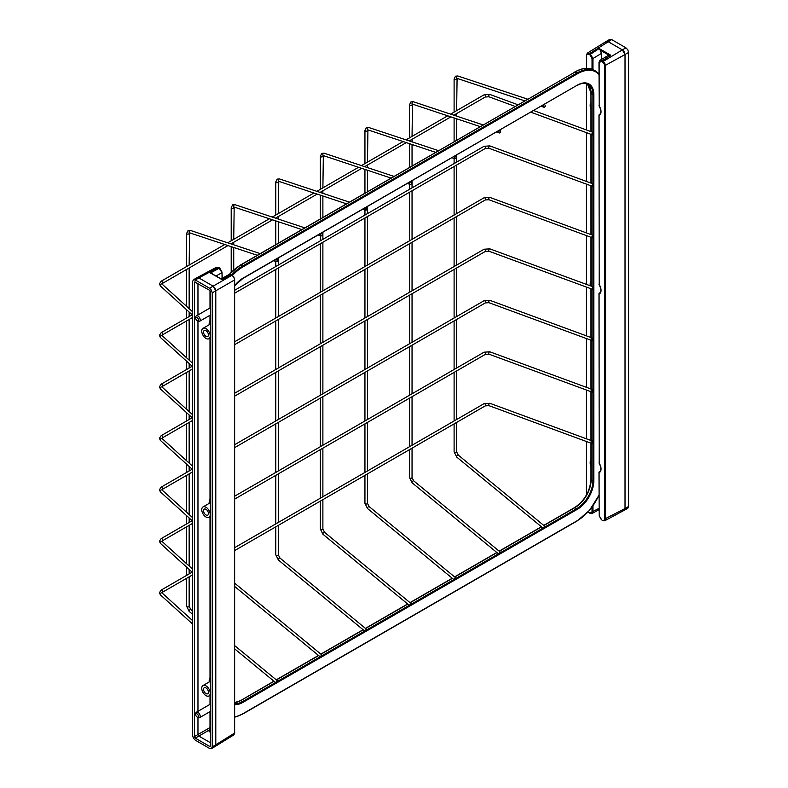 <?xml version="1.0" encoding="UTF-8"?>
<svg xmlns="http://www.w3.org/2000/svg" width="788" height="788" viewBox="0 0 788 788"><rect width="100%" height="100%" fill="white"/><g stroke="black" fill="none" stroke-linecap="round" stroke-linejoin="round"><path stroke-width="1.18" d="M593.61 287.029A1.261 0.552 110.2 0 0 592.891 287.541A1.261 0.552 110.2 0 0 592.507 288.822A1.261 0.552 110.2 0 0 592.743 289.393A1.261 0.552 110.2 0 0 593.827 287.925M593.61 338.505A1.261 0.552 110.2 0 0 592.891 339.017A1.261 0.552 110.2 0 0 592.507 340.298A1.261 0.552 110.2 0 0 592.743 340.869A1.261 0.552 110.2 0 0 593.827 339.401M593.61 389.981A1.261 0.552 110.2 0 0 592.891 390.493A1.261 0.552 110.2 0 0 592.507 391.774A1.261 0.552 110.2 0 0 592.743 392.345A1.261 0.552 110.2 0 0 593.827 390.878M593.61 441.457A1.261 0.552 110.2 0 0 592.891 441.969A1.261 0.552 110.2 0 0 592.507 443.25A1.261 0.552 110.2 0 0 592.743 443.821A1.261 0.552 110.2 0 0 593.827 442.354M593.61 235.553A1.261 0.552 110.2 0 0 592.891 236.065A1.261 0.552 110.2 0 0 592.507 237.346A1.261 0.552 110.2 0 0 592.743 237.917A1.261 0.552 110.2 0 0 593.827 236.449M593.61 184.077A1.261 0.552 110.2 0 0 592.891 184.589A1.261 0.552 110.2 0 0 592.507 185.869A1.261 0.552 110.2 0 0 592.743 186.441A1.261 0.552 110.2 0 0 593.827 184.973M593.61 132.601A1.261 0.552 110.2 0 0 592.891 133.113A1.261 0.552 110.2 0 0 592.507 134.393A1.261 0.552 110.2 0 0 592.743 134.965A1.261 0.552 110.2 0 0 593.827 133.497M410.39 182.117A1.261 0.867 108.4 0 0 410.765 184.353A1.261 0.867 108.4 0 0 410.39 182.117M410.39 605.637A1.261 0.561 -50.6 0 1 409.78 605.706A1.261 0.561 -50.6 0 1 409.849 604.82A1.261 0.561 -50.6 0 1 410.765 603.835A1.261 0.561 -50.6 0 1 411.385 603.766A1.261 0.561 -50.6 0 1 411.306 604.652A1.261 0.561 -50.6 0 1 410.39 605.637M365.819 207.855A1.261 0.867 108.4 0 0 366.184 210.091A1.261 0.867 108.4 0 0 365.819 207.855M365.819 631.375A1.261 0.561 -50.6 0 1 365.199 631.444A1.261 0.561 -50.6 0 1 365.268 630.558A1.261 0.561 -50.6 0 1 366.184 629.573A1.261 0.561 -50.6 0 1 366.804 629.504A1.261 0.561 -50.6 0 1 366.735 630.39A1.261 0.561 -50.6 0 1 365.819 631.375M321.238 233.593A1.261 0.867 108.4 0 0 321.603 235.819A1.261 0.867 108.4 0 0 321.238 233.593M321.238 657.113A1.261 0.561 -50.6 0 1 320.618 657.182A1.261 0.561 -50.6 0 1 320.686 656.296A1.261 0.561 -50.6 0 1 321.603 655.311A1.261 0.561 -50.6 0 1 322.223 655.242A1.261 0.561 -50.6 0 1 322.154 656.128A1.261 0.561 -50.6 0 1 321.238 657.113M276.657 259.331A1.261 0.867 108.4 0 0 277.031 261.557A1.261 0.867 108.4 0 0 276.657 259.331M276.657 682.851A1.261 0.561 -50.6 0 1 276.036 682.92A1.261 0.561 -50.6 0 1 276.115 682.034A1.261 0.561 -50.6 0 1 277.031 681.049A1.261 0.561 -50.6 0 1 277.642 680.98A1.261 0.561 -50.6 0 1 277.573 681.866A1.261 0.561 -50.6 0 1 276.657 682.851M454.971 156.379A1.261 0.867 108.4 0 0 455.346 158.615A1.261 0.867 108.4 0 0 454.971 156.379M454.971 579.899A1.261 0.561 -50.6 0 1 454.361 579.968A1.261 0.561 -50.6 0 1 454.43 579.082A1.261 0.561 -50.6 0 1 455.346 578.096A1.261 0.561 -50.6 0 1 455.956 578.028A1.261 0.561 -50.6 0 1 455.888 578.914A1.261 0.561 -50.6 0 1 454.971 579.899M499.553 130.641A1.261 0.867 108.4 0 0 499.927 132.876A1.261 0.867 108.4 0 0 499.553 130.641M499.553 554.161A1.261 0.561 -50.6 0 1 498.942 554.23A1.261 0.561 -50.6 0 1 499.011 553.343A1.261 0.561 -50.6 0 1 499.927 552.358A1.261 0.561 -50.6 0 1 500.538 552.29A1.261 0.561 -50.6 0 1 500.469 553.176A1.261 0.561 -50.6 0 1 499.553 554.161M544.134 104.903A1.261 0.867 108.4 0 0 544.508 107.138A1.261 0.867 108.4 0 0 544.134 104.903M544.134 528.423A1.261 0.561 -50.6 0 1 543.513 528.492A1.261 0.561 -50.6 0 1 543.592 527.605A1.261 0.561 -50.6 0 1 544.508 526.62A1.261 0.561 -50.6 0 1 545.119 526.551A1.261 0.561 -50.6 0 1 545.05 527.438A1.261 0.561 -50.6 0 1 544.134 528.423M608.858 55.16L600.2 50.166L599.166 48.551L610.759 55.239L608.415 55.327L599.934 60.39L598.988 62.37L599.944 60.39L601.845 60.568L604.731 63.148L605.519 65.778L605.519 519.026L604.701 520.779L602.406 520.307L603.982 520.464L604.642 519.026L604.642 65.778L603.982 63.582L601.402 61.336L599.175 62.626L599.175 105.897A7.693 4.442 60 0 1 599.175 115.373A0.63 0.512 -113.1 0 1 599.333 114.565A7.062 4.078 -120 0 0 599.589 114.437C601.421 112.989 601.254 110.162 599.087 105.976L598.988 105.631A0.63 0.63 0 0 0 599.087 105.976L599.195 105.927M605.42 43.192L606.199 41.459L608.09 41.646L622.362 49.88L608.09 41.646L606.169 41.478L587.355 53.111A0.63 0.512 60 0 0 587.237 53.909L586.587 55.357L587.355 53.111L590.251 53.88L592.94 58.509L592.94 69.58M604.642 519.026L625.032 508.536L625.032 54.52L625.032 508.536L624.214 510.289L604.701 520.779M602.406 61.917L622.362 49.88L625.032 54.52L604.642 65.778M600.2 50.166L601.402 53.446L592.94 58.509L592.044 58.509L589.818 54.648L587.237 53.909M601.402 59.514L601.402 53.446M592.94 505.906L592.94 511.757L592.133 513.5L589.946 513.333L592.133 513.5L598.988 509.678M599.806 114.29L599.333 114.565A0.63 0.63 0 0 0 598.988 115.117L599.195 284.537A7.693 4.442 60 0 1 599.175 293.993A0.63 0.512 -113.1 0 1 599.333 293.175A7.062 4.078 -120 0 0 599.589 293.047C601.421 291.599 601.254 288.782 599.087 284.586A0.63 0.63 0 0 1 598.988 284.251L599.175 283.995M599.244 293.234L599.333 293.175A0.63 0.63 0 0 0 598.988 293.727L599.195 463.157M599.097 293.53L599.175 463.117A7.693 4.442 60 0 1 599.175 472.603A0.63 0.512 -113.1 0 1 599.333 471.785A7.062 4.078 -120 0 0 599.589 471.657C601.421 470.209 601.254 467.392 599.087 463.196A0.63 0.63 0 0 1 598.988 462.861L599.175 462.605M606.199 41.459L609.764 39.4L611.655 39.587L625.928 47.822L622.362 49.88L624.254 51.88L625.032 54.52L628.597 52.451L628.597 506.477L627.819 508.211L625.928 508.024M625.928 47.822L627.819 49.821L628.597 52.451M628.597 506.477L625.032 508.536L624.254 510.269L622.362 510.082M197.965 321.159L197.069 320.647A1.891 1.093 -120 0 0 198.409 319.869A1.891 1.093 -120 0 0 197.069 317.554A1.891 1.093 -120 0 0 195.729 318.332A1.891 1.093 -120 0 0 197.069 320.647L197.965 321.159L197.965 711.308L197.965 321.159A3.152 1.822 60 0 0 199.541 321.317L210.445 315.023M195.729 318.332L195.729 317.298A3.152 1.822 60 0 1 196.389 315.86A3.152 1.822 60 0 1 197.965 316.008A3.152 1.822 60 0 1 200.024 318.785A3.152 1.822 60 0 1 199.541 321.317M195.729 714.696L195.729 713.662A3.152 1.822 60 0 1 196.389 712.224A3.152 1.822 60 0 1 197.965 712.382A3.152 1.822 60 0 1 200.024 715.159A3.152 1.822 60 0 1 199.541 717.681A3.152 1.822 60 0 1 197.965 717.523L197.069 717.011A1.891 1.093 -120 0 0 198.409 716.243A1.891 1.093 -120 0 0 197.069 713.928A1.891 1.093 -120 0 0 195.729 714.696A1.891 1.093 -120 0 0 197.069 717.011L197.965 717.523L197.965 734.514L198.852 736.061L210.445 742.749L198.852 736.061L210.002 729.619M205.983 328.635A5.989 3.457 60 0 1 209.894 333.915A5.989 3.457 60 0 1 208.978 338.712A5.989 3.457 60 0 1 205.983 338.416A5.989 3.457 60 0 1 202.073 333.137A5.989 3.457 60 0 1 202.989 328.34A5.989 3.457 60 0 1 205.983 328.635M205.983 507.245A5.989 3.457 60 0 1 209.894 512.525A5.989 3.457 60 0 1 208.978 517.322A5.989 3.457 60 0 1 205.983 517.026A5.989 3.457 60 0 1 202.073 511.747A5.989 3.457 60 0 1 202.989 506.95A5.989 3.457 60 0 1 205.983 507.245M205.983 685.855A5.989 3.457 60 0 1 209.894 691.135A5.989 3.457 60 0 1 208.978 695.932A5.989 3.457 60 0 1 205.983 695.637A5.989 3.457 60 0 1 202.073 690.357A5.989 3.457 60 0 1 202.989 685.56A5.989 3.457 60 0 1 205.983 685.855M233.888 734.869L215.045 746.522L213.115 746.354L215.045 746.522L215.794 744.808L215.794 290.792L215.794 744.808L234.814 732.909L233.859 734.889L234.637 733.155L234.637 279.907L233.859 277.268L231.958 275.278L234.075 277.149L231.396 274.953M205.983 336.358A3.467 2 60 0 1 203.718 333.294A3.467 2 60 0 1 204.25 330.517A3.467 2 60 0 1 205.983 330.694A3.467 2 60 0 1 208.249 333.748A3.467 2 60 0 1 207.717 336.525A3.467 2 60 0 1 205.983 336.358M205.983 514.968A3.467 2 60 0 1 203.718 511.914A3.467 2 60 0 1 204.25 509.137A3.467 2 60 0 1 205.983 509.304A3.467 2 60 0 1 208.249 512.358A3.467 2 60 0 1 207.717 515.135A3.467 2 60 0 1 205.983 514.968M205.983 693.578A3.467 2 60 0 1 203.718 690.524A3.467 2 60 0 1 204.25 687.747A3.467 2 60 0 1 205.983 687.914A3.467 2 60 0 1 208.249 690.977A3.467 2 60 0 1 207.717 693.755A3.467 2 60 0 1 205.983 693.578M210.002 695.351L210.002 704.364M210.002 711.643L210.002 730.988L209.106 731.5L210.002 730.988L209.106 731.5L210.445 732.279M195.286 279.976L198.852 277.918L213.115 286.152L198.852 277.918L196.99 277.711L216.513 267.221L218.365 267.428L198.852 277.918L196.961 277.731L193.395 279.789L192.607 281.523L192.607 735.549L193.395 738.179L195.286 740.178L209.549 748.413L211.44 748.6L212.228 746.866L212.228 292.85L211.44 290.211L209.549 288.211L195.286 279.976L193.395 279.789M210.002 727.56L197.965 734.514L197.965 717.523M197.965 314.944L197.965 283.581L197.965 314.944M233.859 277.268L234.637 279.907L215.794 290.792L213.115 286.152L231.958 275.278L229.081 274.5L221.132 278.932M222.039 278.43L222.039 272.648L218.67 267.398L219.675 267.979L210.455 272.973L212.277 273.988M229.081 274.5L231.268 274.667L222.039 279.661L210.455 272.973M210.002 290.674L210.002 308M210.002 315.279L210.002 322.115A8.107 4.679 60 0 1 210.445 321.642M210.002 338.121L210.002 500.735A8.107 4.679 60 0 1 210.445 500.252M210.002 516.731L210.002 679.345A8.107 4.679 60 0 1 210.445 678.872M202.989 685.56L210.406 681.275A5.989 3.457 60 0 1 210.445 681.256M209.175 681.994L209.175 681.088A9.584 5.536 60 0 1 210.002 677.818M202.989 506.95L210.406 502.665A5.989 3.457 60 0 1 210.445 502.646M209.175 503.384L209.175 502.478A9.584 5.536 60 0 1 210.002 499.208M202.989 328.34L210.406 324.055A5.989 3.457 60 0 1 210.445 324.035M209.175 324.764L209.175 323.858A9.584 5.536 60 0 1 210.002 320.588M194.4 282.557L195.286 282.035L194.4 282.557L194.4 736.573L195.286 738.12L209.549 746.354L210.445 745.842L210.445 291.816L209.549 290.27L194.656 281.976M210.445 745.842L209.549 746.354L210.179 746.413M194.4 736.573L197.965 734.514L198.852 736.061L195.286 738.12M211.44 748.6L215.006 746.541L215.794 744.808L212.228 746.866M212.228 292.85L215.794 290.792L215.006 288.152L213.115 286.152L209.549 288.211M592.94 286.773L489.831 248.85A1.261 0.552 110.2 0 0 489.112 249.363A1.261 0.552 110.2 0 0 488.718 250.653A1.261 0.552 110.2 0 0 488.964 251.224L485.319 251.431L234.814 396.059M489.831 248.85L484.059 249.244A1.261 0.729 60 0 1 484.689 249.303A1.261 0.729 60 0 1 485.585 250.85A1.261 0.729 60 0 1 485.319 251.431M192.193 417.748L161.136 435.675A1.261 0.729 60 0 1 161.767 435.744A1.261 0.729 60 0 1 162.663 437.291A1.261 0.729 60 0 1 162.397 437.862L162.101 438.552L192.607 466.21M161.136 435.675L159.403 438.315L160.407 440.423A1.261 0.867 -47.8 0 1 162.101 438.552M592.94 338.249L489.831 300.326A1.261 0.552 110.2 0 0 489.112 300.839A1.261 0.552 110.2 0 0 488.718 302.129A1.261 0.552 110.2 0 0 488.964 302.7L485.319 302.907L234.814 447.535M489.831 300.326L484.059 300.721A1.261 0.729 60 0 1 484.689 300.78A1.261 0.729 60 0 1 485.585 302.326A1.261 0.729 60 0 1 485.319 302.907M192.193 469.224L161.136 487.161A1.261 0.729 60 0 1 161.767 487.22A1.261 0.729 60 0 1 162.663 488.767A1.261 0.729 60 0 1 162.397 489.338L162.101 490.028L192.607 517.686M161.136 487.161L159.403 489.791L160.407 491.899A1.261 0.867 -47.8 0 1 162.101 490.028M592.94 389.725L489.831 351.803A1.261 0.552 110.2 0 0 489.112 352.315A1.261 0.552 110.2 0 0 488.718 353.605A1.261 0.552 110.2 0 0 488.964 354.176L485.319 354.383L234.814 499.011M489.831 351.803L484.059 352.197A1.261 0.729 60 0 1 484.689 352.256A1.261 0.729 60 0 1 485.585 353.802A1.261 0.729 60 0 1 485.319 354.383M192.193 520.701L161.136 538.637A1.261 0.729 60 0 1 161.767 538.697A1.261 0.729 60 0 1 162.663 540.243A1.261 0.729 60 0 1 162.397 540.814L162.101 541.504L192.607 569.163M161.136 538.637L159.403 541.267L160.407 543.375A1.261 0.867 -47.8 0 1 162.101 541.504M592.94 441.201L489.831 403.279A1.261 0.552 110.2 0 0 489.112 403.791A1.261 0.552 110.2 0 0 488.718 405.081A1.261 0.552 110.2 0 0 488.964 405.653L485.319 405.859L234.814 550.487M489.831 403.279L484.059 403.673A1.261 0.729 60 0 1 484.689 403.732A1.261 0.729 60 0 1 485.585 405.278A1.261 0.729 60 0 1 485.319 405.859M192.193 572.177L161.136 590.114A1.261 0.729 60 0 1 161.767 590.173A1.261 0.729 60 0 1 162.663 591.719A1.261 0.729 60 0 1 162.397 592.29L162.101 592.98L192.607 620.639M161.136 590.114L159.403 592.743L160.407 594.851A1.261 0.867 -47.8 0 1 162.101 592.98M592.94 235.297L489.831 197.374A1.261 0.552 110.2 0 0 489.112 197.887A1.261 0.552 110.2 0 0 488.718 199.177A1.261 0.552 110.2 0 0 488.964 199.748L485.319 199.955L234.814 344.583M489.831 197.374L484.059 197.768A1.261 0.729 60 0 1 484.689 197.827A1.261 0.729 60 0 1 485.585 199.374A1.261 0.729 60 0 1 485.319 199.955M192.193 366.272L161.136 384.199A1.261 0.729 60 0 1 161.767 384.268A1.261 0.729 60 0 1 162.663 385.815A1.261 0.729 60 0 1 162.397 386.386L162.101 387.075L192.607 414.734M161.136 384.199L159.403 386.839L160.407 388.947A1.261 0.867 -47.8 0 1 162.101 387.075M592.94 183.821L489.831 145.898A1.261 0.552 110.2 0 0 489.112 146.41A1.261 0.552 110.2 0 0 488.718 147.701A1.261 0.552 110.2 0 0 488.964 148.272L485.319 148.479L234.814 293.106M489.831 145.898L484.059 146.292A1.261 0.729 60 0 1 484.689 146.351A1.261 0.729 60 0 1 485.585 147.898A1.261 0.729 60 0 1 485.319 148.479M192.193 314.796L161.136 332.723A1.261 0.729 60 0 1 161.767 332.792A1.261 0.729 60 0 1 162.663 334.339A1.261 0.729 60 0 1 162.397 334.91L162.101 335.599L192.607 363.258M161.136 332.723L159.403 335.363L160.407 337.471A1.261 0.867 -47.8 0 1 162.101 335.599M517.982 104.784L489.831 94.422A1.261 0.552 110.2 0 0 489.112 94.934A1.261 0.552 110.2 0 0 488.718 96.225A1.261 0.552 110.2 0 0 488.964 96.796L485.319 97.003L453.819 115.186M489.831 94.422L484.059 94.816A1.261 0.729 60 0 1 484.689 94.875A1.261 0.729 60 0 1 485.585 96.422A1.261 0.729 60 0 1 485.319 97.003M224.797 244.497L161.136 281.247A1.261 0.729 60 0 1 161.767 281.316A1.261 0.729 60 0 1 162.663 282.862A1.261 0.729 60 0 1 162.397 283.434L162.101 284.123L192.607 311.782M161.136 281.247L159.403 283.887L160.407 285.995A1.261 0.867 -47.8 0 1 162.101 284.123M231.741 274.943A37.824 21.837 -60 0 1 242.537 266.078L240.754 265.054A37.824 21.837 120 0 0 229.594 274.313M229.377 274.372A37.194 21.473 -60 0 1 240.31 265.31L575.102 72.013L576.885 73.048A37.824 21.837 -60 0 1 595.797 71.176L594.014 70.142A37.824 21.837 120 0 0 575.102 72.013L574.787 71.984C582.165 67.827 588.567 67.216 594.014 70.142M598.988 74.456A37.194 21.473 120 0 0 577.328 73.816L242.99 266.856A37.194 21.473 120 0 0 232.519 275.406M234.814 285.404A23.325 13.465 -60 0 1 242.99 278.174L577.328 85.143A23.325 13.465 -60 0 1 593.827 94.668L593.827 480.739A23.325 13.465 -60 0 1 577.328 509.304L242.99 702.344A23.325 13.465 -60 0 1 234.814 704.561M234.814 716.883A37.194 21.473 120 0 0 242.99 713.662L242.537 713.928A37.824 21.837 -60 0 1 234.814 717.07M234.814 703.743A22.694 13.101 120 0 0 242.537 701.566L240.754 700.542A22.694 13.101 -60 0 1 234.814 702.65M574.659 507.767L576.885 508.536A22.694 13.101 120 0 0 592.94 480.739L591.148 479.705A22.694 13.101 -60 0 1 575.102 507.511L543.887 525.527M541.553 526.876L499.306 551.265M496.972 552.615L454.725 577.003M452.391 578.353L410.144 602.741M407.81 604.091L365.563 628.479M363.229 629.829L320.982 654.217M318.657 655.567L276.401 679.955M274.076 681.305L240.754 700.542L234.814 702.571M242.99 702.344L242.537 701.566L275.544 682.516M277.75 681.236L320.125 656.778M322.331 655.508L364.706 631.04M366.913 629.77L409.287 605.302M411.494 604.032L454.331 579.288M456.065 578.293L498.912 553.55M500.646 552.555L543.493 527.812M545.227 526.817L576.885 508.536L577.328 509.304M242.99 713.662L577.328 520.632A37.194 21.473 120 0 0 598.988 494.992M575.102 507.502A23.325 13.465 120 0 0 591.148 479.705L591.148 443.24M591.148 93.122L587.306 83.823A22.694 13.101 -60 0 1 591.148 93.634L592.94 94.668A22.694 13.101 120 0 0 588.232 84.277C585.267 82.622 581.593 83.006 577.2 85.429L576.885 85.4M590.97 131.626L590.97 93.378L591.148 131.694M591.148 133.901L591.148 183.171M591.148 185.377L591.148 234.647M591.148 236.853L591.148 286.123M591.148 288.812L591.148 339.805M591.148 340.288L591.148 391.281M591.148 391.764L591.148 442.757M593.827 480.739L592.94 480.739L592.94 443.821M592.94 441.901L592.94 392.345M592.94 390.424L592.94 340.869M592.94 338.948L592.94 289.393M592.94 287.472L592.94 237.917M592.94 235.996L592.94 186.441M592.94 184.52L592.94 134.965M592.94 133.044L592.94 94.668L593.827 94.668M242.99 266.856L242.537 266.078L576.885 73.048L577.328 73.816M574.659 72.279L240.439 265.024L229.091 274.5M240.31 700.788L273.919 681.177M591.148 479.193L591.148 479.705M577.328 85.143L242.852 278.469L234.814 285.591M322.883 156.211A1.261 0.729 -0 0 1 322.519 156.723A1.261 0.729 -0 0 1 320.736 156.723A1.261 0.729 -0 0 1 320.361 156.211L321.78 153.384L324.144 153.217A1.261 0.867 108.4 0 0 323.346 155.61L322.883 187.869M320.361 501.089L320.361 529.043A1.261 0.729 -0 0 0 320.736 529.556A1.261 0.729 -0 0 0 322.519 529.556A1.261 0.729 -0 0 0 322.883 529.043L324.548 532.314L411.385 603.766M320.361 529.043L322.942 534.264A1.261 0.561 -50.6 0 1 323.011 533.377A1.261 0.561 -50.6 0 1 323.927 532.393A1.261 0.561 -50.6 0 1 324.548 532.314M278.302 181.949A1.261 0.729 -0 0 1 277.937 182.461A1.261 0.729 -0 0 1 276.155 182.461A1.261 0.729 -0 0 1 275.78 181.949L277.199 179.122L279.563 178.955A1.261 0.867 108.4 0 0 278.765 181.348L278.302 213.607M275.78 526.827L275.78 554.782A1.261 0.729 -0 0 0 276.155 555.294A1.261 0.729 -0 0 0 277.937 555.294A1.261 0.729 -0 0 0 278.302 554.782L279.967 558.052L366.804 629.504M275.78 554.782L278.361 560.002A1.261 0.561 -50.6 0 1 278.43 559.116A1.261 0.561 -50.6 0 1 279.346 558.131A1.261 0.561 -50.6 0 1 279.967 558.052M233.731 207.687A1.261 0.729 -0 0 1 233.356 208.199A1.261 0.729 -0 0 1 231.573 208.199A1.261 0.729 -0 0 1 231.209 207.687L232.618 204.86L234.982 204.693A1.261 0.867 108.4 0 0 234.184 207.086L233.731 239.345M234.814 583.839A1.261 0.561 -50.6 0 1 235.385 583.79L322.223 655.242M189.15 233.425A1.261 0.729 -0 0 1 188.775 233.938A1.261 0.729 -0 0 1 186.992 233.938A1.261 0.729 -0 0 1 186.628 233.425L188.036 230.598L190.401 230.431A1.261 0.867 108.4 0 0 189.603 232.824L189.15 265.083M186.628 578.303L186.628 606.258A1.261 0.729 -0 0 0 186.992 606.77A1.261 0.729 -0 0 0 188.775 606.77A1.261 0.729 -0 0 0 189.15 606.258L190.804 609.528L192.607 611.015M186.628 606.258L189.199 611.478A1.261 0.561 -50.6 0 1 189.278 610.592A1.261 0.561 -50.6 0 1 190.194 609.607A1.261 0.561 -50.6 0 1 190.804 609.528M367.464 130.473A1.261 0.729 -0 0 1 367.1 130.985A1.261 0.729 -0 0 1 365.317 130.985A1.261 0.729 -0 0 1 364.942 130.473L366.361 127.646L368.725 127.479A1.261 0.867 108.4 0 0 367.927 129.872L367.464 162.131M364.942 475.351L364.942 503.305A1.261 0.729 -0 0 0 365.317 503.818A1.261 0.729 -0 0 0 367.1 503.818A1.261 0.729 -0 0 0 367.464 503.305L369.129 506.576L455.956 578.028M364.942 503.305L367.523 508.526A1.261 0.561 -50.6 0 1 367.592 507.639A1.261 0.561 -50.6 0 1 368.508 506.654A1.261 0.561 -50.6 0 1 369.129 506.576M412.045 104.735A1.261 0.729 -0 0 1 411.671 105.247A1.261 0.729 -0 0 1 409.888 105.247A1.261 0.729 -0 0 1 409.524 104.735L410.932 101.908L413.296 101.741A1.261 0.867 108.4 0 0 412.508 104.134L412.045 136.393M409.524 449.613L409.524 477.567A1.261 0.729 -0 0 0 409.888 478.08A1.261 0.729 -0 0 0 411.671 478.08A1.261 0.729 -0 0 0 412.045 477.567L413.7 480.838L500.538 552.29M409.524 477.567L412.104 482.788A1.261 0.561 -50.6 0 1 412.173 481.901A1.261 0.561 -50.6 0 1 413.089 480.916A1.261 0.561 -50.6 0 1 413.7 480.838M456.626 78.997A1.261 0.729 -0 0 1 456.252 79.509A1.261 0.729 -0 0 1 454.469 79.509A1.261 0.729 -0 0 1 454.105 78.997L455.513 76.17L457.877 76.003A1.261 0.867 108.4 0 0 457.089 78.396L456.626 110.655M454.105 423.885L454.105 451.829A1.261 0.729 -0 0 0 454.469 452.342A1.261 0.729 -0 0 0 456.252 452.342A1.261 0.729 -0 0 0 456.626 451.829L458.281 455.1L545.119 526.551M454.105 451.829L456.685 457.05A1.261 0.561 -50.6 0 1 456.754 456.163A1.261 0.561 -50.6 0 1 457.67 455.178A1.261 0.561 -50.6 0 1 458.281 455.1M604.731 520.76A0.63 0.512 -120 0 1 603.982 520.464M604.731 63.148L603.982 63.582M588.813 54.067L611.655 39.587M588.114 511.924L589.818 513.037L598.988 508.378M599.175 105.375L598.988 62.37L599.175 105.375M592.044 511.757L592.044 507.147M590.97 466.388A7.693 4.442 60 0 1 590.97 459.847M590.37 285.837A7.693 4.442 60 0 1 590.97 281.237M590.97 109.168A7.693 4.442 60 0 1 590.97 102.627M592.044 69.216L592.044 58.509M586.587 55.357L586.587 68.32M586.587 83.577L586.587 130.01M586.587 132.699L586.587 181.486M586.587 184.175L586.587 232.962M586.587 235.651L586.587 284.438M586.587 287.127L586.587 335.915M586.587 338.604L586.587 387.391M586.587 390.08L586.587 438.867M586.587 441.556L586.587 494.756M589.818 54.648L599.166 48.551M610.759 55.239L601.402 61.336M599.244 471.845L599.304 471.795A0.63 0.63 0 0 0 598.988 472.347L599.175 515.874L601.402 519.735M589.818 513.037L588.025 512.033M599.816 114.28L599.244 114.624M599.175 284.507L599.097 114.92M601.845 519.991L599.175 515.874M599.175 515.352L599.097 472.14M234.627 279.395L234.637 732.653M222.039 272.126L219.675 267.979L222.039 272.648L216.03 275.987M218.798 267.684L216.513 267.221M222.216 278.322L222.039 272.648M192.607 420.418L162.397 437.862M160.407 440.423L192.607 469.609M484.059 249.244L234.814 393.143M592.743 289.393L488.964 251.224M192.607 471.894L162.397 489.338M160.407 491.899L192.607 521.085M484.059 300.721L234.814 444.619M592.743 340.869L488.964 302.7M192.607 523.37L162.397 540.814M160.407 543.375L192.607 572.561M484.059 352.197L234.814 496.095M592.743 392.345L488.964 354.176M192.607 574.846L162.397 592.29M160.407 594.851L192.607 624.037M484.059 403.673L234.814 547.571M592.743 443.821L488.964 405.653M192.607 368.942L162.397 386.386M160.407 388.947L192.607 418.132M484.059 197.768L234.814 341.667M592.743 237.917L488.964 199.748M192.607 317.466L162.397 334.91M160.407 337.471L192.607 366.656M484.059 146.292L234.814 290.191M592.743 186.441L488.964 148.272M592.94 132.345L533.683 110.556M450.894 116.87L409.238 140.924M406.312 142.608L364.657 166.662M361.731 168.346L320.076 192.4M317.15 194.084L275.495 218.138M272.579 219.822L230.914 243.876M227.998 245.561L162.397 283.434M160.407 285.995L192.607 315.18M484.059 94.816L450.618 114.122M447.692 115.816L406.037 139.86M403.111 141.554L361.456 165.598M358.53 167.292L316.875 191.336M313.949 193.021L272.293 217.074M269.368 218.759L227.712 242.812M592.743 134.965L530.846 112.201M515.145 106.419L488.964 96.796M598.988 495.278L589.493 510.358L577.2 520.917L242.852 713.958L234.814 717.178M598.988 73.747L595.797 71.176M590.97 443.171L590.97 479.449C589.995 491.348 584.607 500.685 574.787 507.472L543.73 525.409M541.395 526.748L499.149 551.147M496.814 552.486L454.568 576.885M452.243 578.225L409.996 602.623M407.662 603.963L365.415 628.361M363.081 629.701L320.834 654.099M318.5 655.439L276.253 679.837M590.97 134.315L590.97 183.102M590.97 185.791L590.97 234.578M590.97 237.267L590.97 286.054M590.97 288.743L590.97 337.53M590.97 340.219L590.97 389.006M590.97 391.695L590.97 440.482M410.184 184.431L407.357 183.496M391.035 178.078L323.346 155.61M322.883 190.775L322.883 193.336M322.883 195.995L322.883 217.419M322.883 232.263L322.883 239.345M322.883 242.261L322.883 290.821M322.883 293.737L322.883 342.297M322.883 345.213L322.883 393.773M322.883 396.689L322.883 445.25M322.883 448.165L322.883 496.726M322.883 499.641L322.883 529.043M322.942 534.264L409.78 605.706M320.361 156.211L320.361 189.327M320.361 195.158L320.361 218.877M320.361 235.691L320.361 240.803M320.361 243.709L320.361 292.279M320.361 295.185L320.361 343.755M320.361 346.661L320.361 395.231M320.361 398.137L320.361 446.707M320.361 449.613L320.361 498.183M410.981 182.038L410.282 181.801M393.961 176.384L324.144 153.217M365.602 210.169L362.776 209.234M346.454 203.816L278.765 181.348M278.302 216.513L278.302 219.074M278.302 221.724L278.302 243.157M278.302 258.001L278.302 265.083M278.302 267.989L278.302 316.559M278.302 319.475L278.302 368.035M278.302 370.951L278.302 419.511M278.302 422.427L278.302 470.988M278.302 473.903L278.302 522.464M278.302 525.379L278.302 554.782M278.361 560.002L365.199 631.444M275.78 181.949L275.78 215.065M275.78 220.896L275.78 244.615M275.78 261.429L275.78 266.541M275.78 269.447L275.78 318.017M275.78 320.923L275.78 369.493M275.78 372.399L275.78 420.969M275.78 423.875L275.78 472.445M275.78 475.351L275.78 523.921M366.4 207.776L365.701 207.539M349.38 202.122L279.563 178.955M321.021 235.907L318.194 234.972M301.873 229.554L234.184 207.086M233.731 242.251L233.731 244.812M233.731 247.462L233.731 269.89M234.814 586.587L320.618 657.182M234.814 583.209L235.385 583.79M231.209 207.687L231.209 240.803M231.209 246.624L231.209 272.254M321.819 233.514L321.12 233.278M304.798 227.86L234.982 204.693M276.44 261.646L273.613 260.71M257.292 255.292L189.603 232.824M189.15 267.989L189.15 308.64M189.15 312.038L189.15 316.559M189.15 319.465L189.15 360.116M189.15 363.514L189.15 368.035M189.15 370.941L189.15 411.592M189.15 414.99L189.15 419.511M189.15 422.417L189.15 463.068M189.15 466.466L189.15 470.988M189.15 473.893L189.15 514.544M189.15 517.943L189.15 522.464M189.15 525.369L189.15 566.02M189.15 569.419L189.15 573.94M189.15 576.855L189.15 606.258M189.199 611.478L192.607 614.276M234.814 648.997L276.036 682.92M234.814 645.736L277.642 680.98M186.628 233.425L186.628 266.541M186.628 269.447L186.628 306.355M186.628 309.753L186.628 318.017M186.628 320.923L186.628 357.831M186.628 361.229L186.628 369.493M186.628 372.399L186.628 409.307M186.628 412.705L186.628 420.969M186.628 423.875L186.628 460.783M186.628 464.181L186.628 472.445M186.628 475.351L186.628 512.259M186.628 515.657L186.628 523.921M186.628 526.827L186.628 563.735M186.628 567.133L186.628 575.398M277.238 259.252L276.539 259.016M260.217 253.598L190.401 230.431M454.765 158.693L451.938 157.758M435.616 152.34L367.927 129.872M367.464 165.047L367.464 167.598M367.464 170.257L367.464 191.681M367.464 206.525L367.464 213.607M367.464 216.523L367.464 265.083M367.464 267.999L367.464 316.559M367.464 319.475L367.464 368.035M367.464 370.951L367.464 419.511M367.464 422.427L367.464 470.988M367.464 473.903L367.464 503.305M367.523 508.526L454.361 579.968M364.942 130.473L364.942 163.589M364.942 169.42L364.942 193.139M364.942 209.953L364.942 215.065M364.942 217.971L364.942 266.541M364.942 269.447L364.942 318.017M364.942 320.923L364.942 369.493M364.942 372.399L364.942 420.969M364.942 423.875L364.942 472.445M455.553 156.3L454.853 156.063M438.532 150.646L368.725 127.479M499.346 132.955L496.519 132.02M480.197 126.602L412.508 104.134M412.045 139.309L412.045 141.86M412.045 144.519L412.045 165.943M412.045 180.787L412.045 187.869M412.045 190.785L412.045 239.345M412.045 242.261L412.045 290.821M412.045 293.737L412.045 342.297M412.045 345.213L412.045 393.773M412.045 396.689L412.045 445.25M412.045 448.165L412.045 477.567M412.104 482.788L498.942 554.23M409.524 104.735L409.524 137.851M409.524 143.682L409.524 167.401M409.524 184.215L409.524 189.327M409.524 192.233L409.524 240.803M409.524 243.709L409.524 292.279M409.524 295.185L409.524 343.755M409.524 346.661L409.524 395.231M409.524 398.137L409.524 446.707M500.134 130.562L499.434 130.325M483.113 124.918L413.296 101.741M543.917 107.217L541.09 106.282M524.769 100.864L457.089 78.396M456.626 113.57L456.626 116.122M456.626 118.781L456.626 140.205M456.626 155.049L456.626 162.131M456.626 165.047L456.626 213.607M456.626 216.523L456.626 265.083M456.626 267.999L456.626 316.559M456.626 319.475L456.626 368.035M456.626 370.951L456.626 419.511M456.626 422.427L456.626 451.829M456.685 457.05L543.513 528.492M454.105 78.997L454.105 112.113M454.105 117.944L454.105 141.663M454.105 158.477L454.105 163.589M454.105 166.495L454.105 215.065M454.105 217.971L454.105 266.541M454.105 269.447L454.105 318.017M454.105 320.923L454.105 369.493M454.105 372.399L454.105 420.969M544.715 104.824L544.015 104.587M527.694 99.18L457.877 76.003M587.326 53.131L586.4 55.091L586.4 68.32M586.4 83.528L586.4 129.941M586.4 132.63L586.4 181.417M586.4 184.106L586.4 232.893M586.4 235.582L586.4 284.369M586.4 287.059L586.4 335.846M586.4 338.535L586.4 387.322M586.4 390.011L586.4 438.798M586.4 441.487L586.4 495.081M624.254 510.269L627.819 508.211M199.541 717.681L210.445 711.387M208.978 338.712L210.445 337.865M208.978 517.322L210.445 516.475M208.978 695.932L210.445 695.095M211.568 273.416L221.536 279.169M196.389 712.224L210.445 704.108M196.389 315.86L210.445 307.744"/></g></svg>
